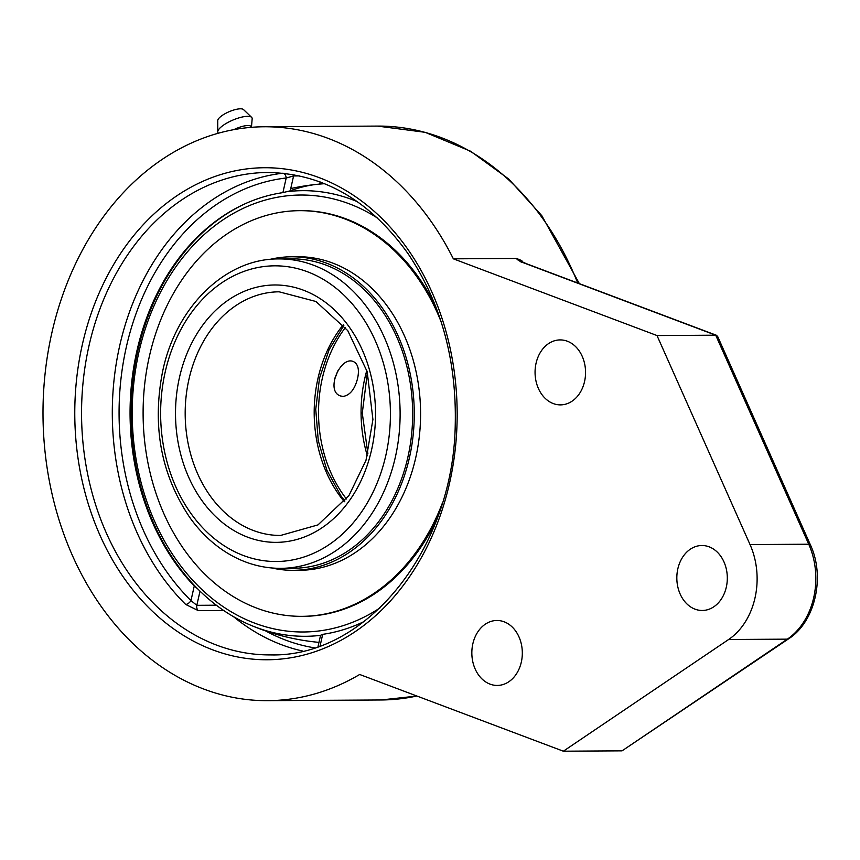 <?xml version="1.0" encoding="UTF-8"?>
<svg xmlns="http://www.w3.org/2000/svg" width="860" height="860" viewBox="0 0 860 860"><rect width="100%" height="100%" fill="white"/><g stroke="black" fill="none" stroke-linecap="round" stroke-linejoin="round"><path stroke-width="1.29" d="M563.343 751.199L359.684 674.476A286.95 222.998 89.7 0 1 267.718 700.663A286.95 222.998 89.7 0 1 43 415.047A286.95 222.998 89.7 0 1 264.278 126.764A286.95 222.998 89.7 0 1 328.058 138.342A286.95 222.998 89.7 0 1 453.36 258.828L516.527 258.451C517.053 259.806 519.945 261.472 525.181 263.418L715.713 335.196L808.744 544.219A6.88 2.128 -24 0 1 810.389 544.821L717.562 336.238L715.713 335.196L657.008 335.55L750.038 544.573A68.757 53.438 89.7 0 1 728.646 639.496L563.343 751.199L622.049 750.845L788.706 638.754C815.345 621.694 825.342 576.673 810.389 544.821M520.999 261.332L521.816 260.634L516.527 258.451M716.595 335.335L526.116 263.579A6.88 4.149 110.6 0 0 526.105 263.579A6.88 4.149 110.6 0 0 525.181 263.418M453.36 258.828L657.008 335.55M504.1 621.791A32.486 25.241 89.7 0 1 522.085 657.502A32.486 25.241 89.7 0 1 497.273 685.442A32.486 25.241 89.7 0 1 471.839 653.116A32.486 25.241 89.7 0 1 496.887 620.479A32.486 25.241 89.7 0 1 504.1 621.791M709.102 546.82A32.486 25.241 89.7 0 1 727.076 582.532A32.486 25.241 89.7 0 1 702.265 610.482A32.486 25.241 89.7 0 1 676.831 578.146A32.486 25.241 89.7 0 1 701.878 545.509A32.486 25.241 89.7 0 1 709.102 546.82M567.331 341.216A32.486 25.241 89.7 0 1 585.316 376.938A32.486 25.241 89.7 0 1 560.505 404.877A32.486 25.241 89.7 0 1 535.06 372.541A32.486 25.241 89.7 0 1 560.118 339.915A32.486 25.241 89.7 0 1 567.331 341.216M282.908 173.215L282.833 173.225A241.208 187.458 -90.3 0 0 119.712 345.677A241.208 187.458 -90.3 0 0 185.652 604.429L198.273 610.611L223.643 610.449M185.652 604.429A4.816 2.387 134.7 0 0 190.963 600.603L196.822 605.322A4.816 3.741 -90.3 0 0 198.273 610.611M293.991 174.763A4.816 3.741 -90.3 0 0 293.583 175.956L286.197 177.999A4.816 3.021 83.6 0 0 282.833 173.225M198.079 589.207L194.263 585.972A222.267 172.731 89.7 0 1 132.472 375.831A222.267 172.731 89.7 0 1 244.38 204.1A222.267 172.731 89.7 0 1 282.908 192.629L290.239 190.823L293.583 175.956L299.753 175.913M364.049 621.554A222.267 172.731 89.7 0 1 322.693 634.347L320.576 635.271L318.017 646.612M317.748 184.266A215.29 129.838 110.6 0 0 290.239 190.823M251.561 127.312L251.335 126.796A14.437 4.321 156.9 0 0 247.884 125.538A14.437 4.321 156.9 0 0 233.899 129.623M251.475 127.108L252.163 118.82A18.565 5.558 156.9 0 0 251.625 117.347A18.565 5.558 156.9 0 0 247.605 116.326A18.565 5.558 156.9 0 0 228.685 122.045A18.565 5.558 156.9 0 0 217.752 131.816A18.565 5.558 156.9 0 0 218.397 133.192M251.625 117.347L243.509 109.575A14.126 4.225 156.9 0 0 240.456 108.801A14.126 4.225 156.9 0 0 226.072 113.154A14.126 4.225 156.9 0 0 217.752 120.583L217.752 131.816M345.43 327.488A121.819 94.675 -90.3 0 0 346.462 498.983M357.61 378.357C354.858 389.193 350.031 395.224 343.129 396.438L340.571 395.976C324.951 391.257 340.41 355.406 353.514 361.619C358.082 364.006 359.448 369.585 357.61 378.357M379.959 607.934A218.494 169.807 89.7 0 1 194.209 581.854A218.494 169.807 89.7 0 1 138.933 352.052A218.494 169.807 89.7 0 1 377.615 218.139M246.057 203.347A222.815 173.161 -90.3 0 0 137.804 350.826A222.815 173.161 -90.3 0 0 250.325 625.059A222.815 173.161 -90.3 0 0 255.936 627.305A222.815 173.161 -90.3 0 0 320.554 635.357M357.298 201.649A222.815 173.161 -90.3 0 0 352.31 199.66A222.815 173.161 -90.3 0 0 287.681 191.608M280.79 568.342L293.367 568.266A154.714 120.228 -90.3 0 0 411.886 396.385A154.714 120.228 -90.3 0 0 291.508 258.849L278.941 258.925A154.714 120.228 -90.3 0 1 395.353 457.133A154.714 120.228 -90.3 0 1 280.79 568.342C262.536 568.374 245.175 563.547 228.685 553.861C213.796 545.004 200.853 532.91 189.856 517.569C160.852 474.387 151.833 425.377 162.809 370.542C176.354 306.547 225.696 258.29 278.941 258.925M271.738 567.966A156.778 121.84 -90.3 0 0 293.378 570.32A156.778 121.84 -90.3 0 0 413.477 396.148A156.778 121.84 -90.3 0 0 291.497 256.785A156.778 121.84 -90.3 0 0 269.879 259.408M435.773 306.644A202.842 157.638 -90.3 0 0 300.817 210.657L299.517 210.668A202.842 157.638 -90.3 0 0 144.125 436.02A202.842 157.638 -90.3 0 0 301.957 616.341A202.842 157.638 -90.3 0 0 442.18 503.594M301.957 616.341L303.247 616.341A202.842 157.638 -90.3 0 0 437.041 518.741M441.094 321.715A202.842 157.638 -90.3 0 0 299.517 210.668M293.378 570.32L299.699 570.288A156.778 121.84 -90.3 0 0 419.798 396.116A156.778 121.84 -90.3 0 0 297.818 256.742L291.497 256.785M337.518 371.004A15.652 9.438 -69.4 0 1 334.411 378.938M416.853 696.019A286.95 222.998 89.7 0 1 380.948 699.976L416.95 696.052M264.278 126.764L377.497 126.087A286.95 222.998 89.7 0 1 441.277 137.665A286.95 222.998 89.7 0 1 577.705 283.015M522.525 262.096A286.95 222.998 -90.3 0 0 521.816 260.634M750.038 544.573L808.744 544.219A68.757 53.438 89.7 0 1 787.351 639.152A6.88 3.838 56 0 0 788.706 638.754M728.646 639.496L787.351 639.152L622.049 750.845M82.356 344.527A246.025 191.2 -90.3 0 0 311.75 652.772A246.025 191.2 -90.3 0 0 403.899 243.842A246.025 191.2 -90.3 0 0 82.356 344.527M88.978 345.86A241.208 187.458 89.7 0 1 267.578 172.484C323.166 173.398 370.004 200.466 408.081 253.7C441.029 302.946 456.746 360.103 455.23 425.162C453.22 549.97 365.865 657.448 270.481 654.901A241.208 187.458 89.7 0 1 88.978 345.86M233.458 616.62A241.208 187.458 -90.3 0 0 302.752 651.052M194.263 585.972L190.963 600.603A236.403 183.718 89.7 0 1 126.334 347.01A236.403 183.718 89.7 0 1 286.197 177.999L282.908 192.629M320.2 181.976L319.726 184.083M320.092 645.871L322.693 634.347M314.405 647.817A236.403 183.718 89.7 0 1 265.719 630.961M216.344 605.203L196.822 605.322L200.025 591.132M366.822 370.402A121.819 94.675 -90.3 0 0 367.327 455.8M165.184 372.079A147.834 114.885 89.7 0 1 358.405 311.578A147.834 114.885 89.7 0 1 303.032 557.301A147.834 114.885 89.7 0 1 165.184 372.079M179.471 377.465A128.699 100.018 -90.3 0 0 299.473 538.704A128.699 100.018 -90.3 0 0 347.676 324.8A128.699 100.018 -90.3 0 0 179.471 377.465M188.931 379.367A121.819 94.675 89.7 0 1 279.135 291.809L315.889 301.484L347.762 330.627L367.198 371.724L372.917 419.487L365.994 460.283L348.956 495.521L317.974 524.901L280.596 535.447A121.819 94.675 89.7 0 1 188.931 379.367M343.269 324.757A121.819 94.675 -90.3 0 0 317.931 378.594A121.819 94.675 -90.3 0 0 344.333 501.735M377.497 126.087L425.141 132.311L470.624 151.242L508.733 179.052L541.832 215.699L579.361 283.639M521.31 262.364L520.182 260.827L526.105 263.579M267.718 700.663L380.948 699.976M367.403 372.455L362.275 413.133L367.887 453.757M344.892 501.036L340.958 495.854L326.886 470.237L318.275 440.728L315.749 409.338L319.501 378.174L329.09 349.73L343.839 325.456M250.292 625.048A230.104 230.104 0 0 0 318.974 642.377M324.596 183.696A230.104 230.104 0 0 0 290.744 188.555"/></g></svg>
